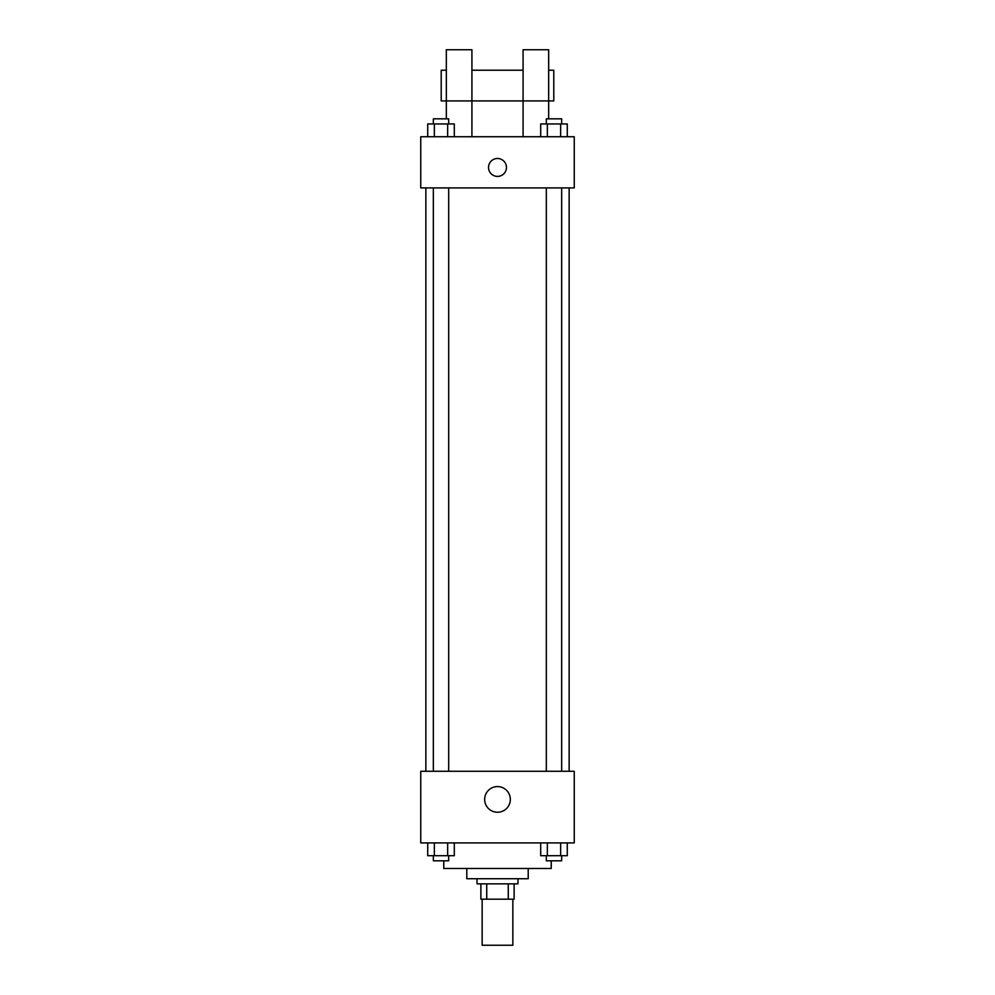 <?xml version="1.0" encoding="UTF-8"?>
<svg xmlns="http://www.w3.org/2000/svg" width="995" height="995" viewBox="0 0 995 995"><rect width="100%" height="100%" fill="white"/><g stroke="black" fill="none" stroke-linecap="round" stroke-linejoin="round"><path stroke-width="1.49" d="M482.152 899.194L482.152 945.25L512.848 945.25L512.848 899.194M508.271 883.846L508.271 899.194L480.871 899.194L480.871 883.846M508.271 899.194L514.129 899.194L514.129 883.846L514.129 899.194M517.972 878.722L517.972 883.846L477.028 883.846L477.028 878.722M486.729 883.846L486.729 899.194M528.208 868.498L528.208 878.722L466.792 878.722L466.792 868.498M551.23 860.812L551.23 868.498L443.77 868.498L443.77 860.812M574.252 842.902L420.748 842.902L420.748 771.262L574.252 771.262L574.252 842.902M510.335 799.408A12.835 12.835 0 0 1 491.082 810.527A12.835 12.835 0 0 1 491.082 788.301A12.835 12.835 0 0 1 510.335 799.408M569.14 187.918L569.14 771.262M546.317 771.262L546.317 187.918M448.683 187.918L448.683 771.262M574.252 187.918L420.748 187.918L420.748 136.738L574.252 136.738L574.252 187.918M497.5 158.491A8.955 8.955 0 0 1 505.261 171.924A8.955 8.955 0 0 1 489.739 171.924A8.955 8.955 0 0 1 497.5 158.491M446.332 118.828L446.332 49.75L471.916 49.75L471.916 136.738M446.332 70.222L441.208 70.222L441.208 100.918L523.084 100.918L523.084 49.75L548.668 49.75L548.668 118.828M523.084 136.738L523.084 100.918L553.792 100.918L553.792 70.222L548.668 70.222M567.287 842.902L567.287 855.7L540.695 855.7L540.695 842.902M560.645 842.902L560.645 855.7M547.349 842.902L547.349 855.7M561.665 855.7L561.665 860.812L546.317 860.812L546.317 855.7M454.305 842.902L454.305 855.7L427.713 855.7L427.713 842.902M447.65 842.902L447.65 855.7M434.355 842.902L434.355 855.7M448.683 855.7L448.683 860.812L433.335 860.812L433.335 855.7M567.287 136.738L567.287 123.952L540.695 123.952L540.695 136.738M560.645 123.952L560.645 136.738M547.349 123.952L547.349 136.738M546.317 123.952L546.317 118.828L561.665 118.828L561.665 123.952M454.305 136.738L454.305 123.952L427.713 123.952L427.713 136.738M447.65 123.952L447.65 136.738M434.355 123.952L434.355 136.738M433.335 123.952L433.335 118.828L448.683 118.828L448.683 123.952M425.86 187.918L425.86 771.262M561.665 771.262L561.665 187.918M433.335 187.918L433.335 771.262M471.916 70.222L523.084 70.222"/></g></svg>
